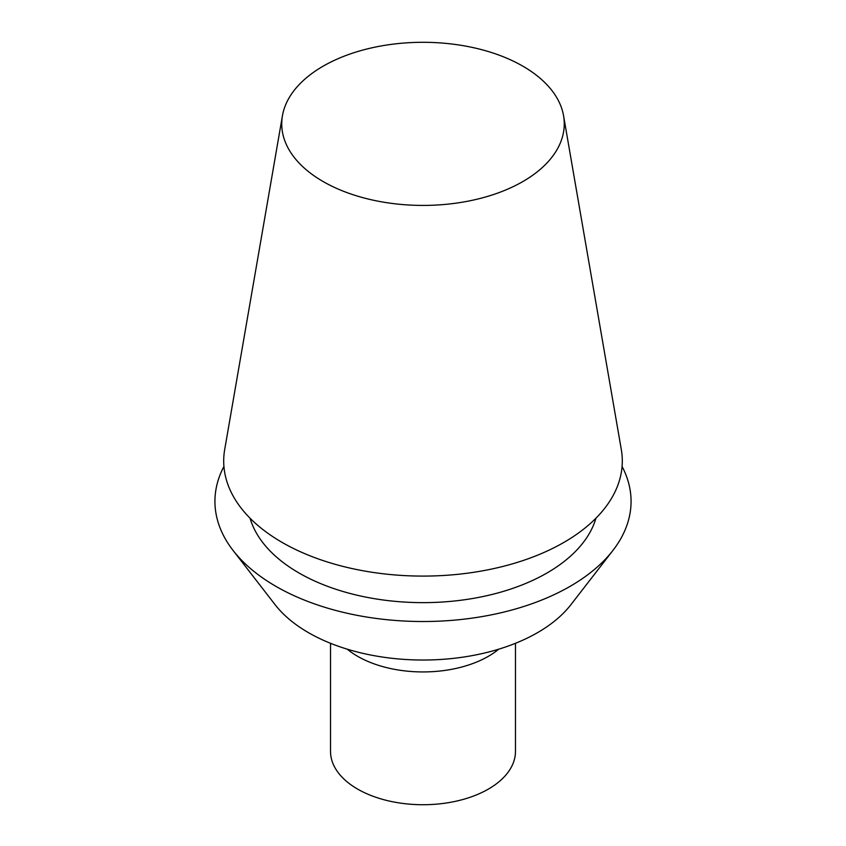 <?xml version="1.0" encoding="UTF-8"?>
<svg xmlns="http://www.w3.org/2000/svg" width="846" height="846" viewBox="0 0 846 846"><rect width="100%" height="100%" fill="white"/><g stroke="black" fill="none" stroke-linecap="round" stroke-linejoin="round"><path stroke-width="1.27" d="M522.891 181.53A141.261 81.554 180 0 1 362.511 197.562A141.261 81.554 180 0 1 282.437 115.754A141.261 81.554 180 0 1 423 42.3A141.261 81.554 180 0 1 563.563 115.754A141.261 81.554 180 0 1 522.891 181.53M595.944 518.217A175.386 101.256 180 0 1 547.013 572.985A175.386 101.256 180 0 1 369.628 597.836A175.386 101.256 180 0 1 250.056 518.217M223.926 466.453A208.063 120.132 0 0 0 233.062 550.429A208.063 120.132 0 0 0 570.13 586.331A208.063 120.132 0 0 0 612.938 550.429A208.063 120.132 0 0 0 622.074 466.453M563.563 115.754L621.313 449.596A199.296 115.067 180 0 1 563.922 542.392A199.296 115.067 180 0 1 337.67 565.012A199.296 115.067 180 0 1 224.687 449.596L282.437 115.754M612.938 550.429L570.923 604.668A162.041 93.557 180 0 1 423 660.028A162.041 93.557 180 0 1 275.077 604.668L233.062 550.429M515.478 643.298L515.478 751.333A92.478 53.393 180 0 1 488.385 789.085A92.478 53.393 180 0 1 387.616 800.665A92.478 53.393 180 0 1 330.522 751.333L330.522 643.298M498.738 649.178A92.478 53.393 180 0 1 488.385 656.306A92.478 53.393 180 0 1 347.262 649.178"/></g></svg>
